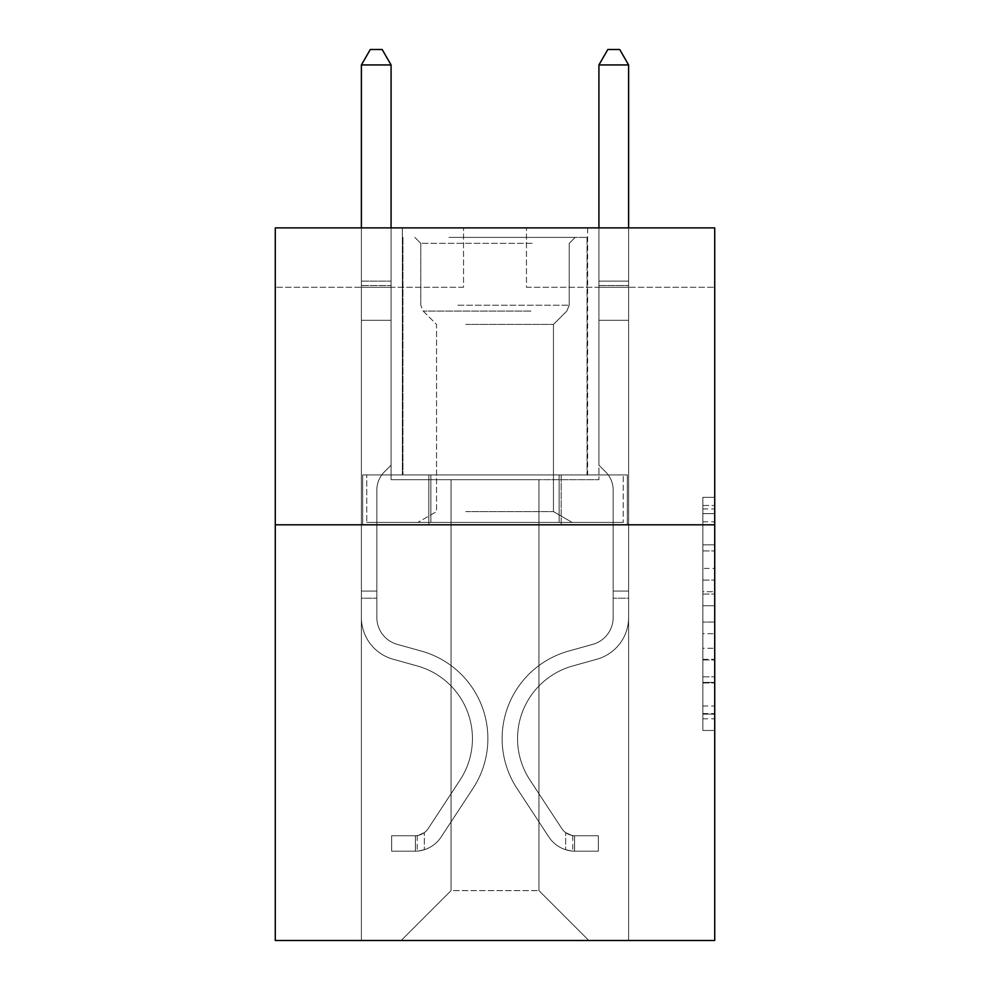 <?xml version="1.0" encoding="UTF-8"?>
<svg xmlns="http://www.w3.org/2000/svg" width="990" height="990" viewBox="0 0 990 990"><rect width="100%" height="100%" fill="white"/><g stroke="black" fill="none" stroke-linecap="round" stroke-linejoin="round"><path stroke-width="0.74" stroke-dasharray="4.95 3.71" d="M702.851 568.421L702.851 605.732L714.718 605.732L714.718 718.814L714.718 508.971L714.718 605.732L702.851 605.732L702.851 505.469L702.851 730.471L702.851 497.314L702.851 714.149L714.718 714.149L702.851 714.149L714.718 714.149L702.851 714.149L702.851 676.838L702.851 730.471L714.718 730.471L714.718 497.314L714.718 713.567L714.718 622.042L702.851 622.042L714.718 622.042L714.718 676.838L714.718 513.624L702.851 513.624L714.718 513.624L714.718 730.471L714.718 508.971L714.718 730.471L702.851 730.471L702.851 497.314L714.718 497.314L714.718 508.971L714.718 497.314L714.718 508.971L714.718 497.314L714.718 505.469L714.718 497.314L702.851 497.314L702.851 513.624L714.718 513.624L702.851 513.624L702.851 568.421L714.718 568.421M587.639 227.886L587.639 474.928L402.361 474.928L587.639 474.928L402.361 474.928L587.639 474.928L587.639 227.886L402.361 227.886L402.361 474.928L402.361 227.886L587.639 227.886M714.718 591.735L714.718 580.078L714.718 591.735L702.851 591.735L702.851 544.809L702.851 682.964L702.851 648.277L714.718 648.277L702.851 648.277L702.851 730.471L714.718 730.471L702.851 730.471L714.718 730.471L702.851 730.471L702.851 497.314L714.718 497.314L702.851 497.314L714.718 497.314L702.851 497.314L702.851 591.735L714.718 591.735M714.718 524.811L714.718 940.5L275.282 940.5L275.282 524.811L714.718 524.811L714.718 227.886L526.47 227.886L714.718 227.886L714.718 287.273L714.718 227.886L275.282 227.886L463.53 227.886L275.282 227.886L275.282 524.811L714.718 524.811L275.282 524.811M538.944 479.68L538.944 890.616L588.827 940.5L628.613 940.5L628.613 287.273L598.925 287.273L628.613 287.273L598.925 287.273L628.613 287.273L598.925 287.273L628.613 287.273L598.925 287.273L628.613 287.273L598.925 287.273L628.613 287.273L598.925 287.273L628.613 287.273L628.613 940.5L628.613 287.273L628.613 940.5L628.613 287.273L628.613 940.5L628.613 287.273L628.613 940.5L628.613 287.273L628.613 940.5L628.613 287.273L628.613 940.5L401.173 940.5L588.827 940.5L538.944 890.616L588.827 940.5L538.944 890.616L588.827 940.5L538.944 890.616L588.827 940.5L538.944 890.616L588.827 940.5L538.944 890.616L588.827 940.5L538.944 890.616L451.056 890.616L451.056 479.68L451.056 890.616L451.056 479.68L451.056 890.616L401.173 940.5L451.056 890.616L401.173 940.5L451.056 890.616L451.056 479.68L538.944 479.68L538.944 890.616L588.827 940.5L538.944 890.616L538.944 479.68L538.944 890.616L538.944 479.68L538.944 890.616L538.944 479.68L538.944 890.616L538.944 479.68L538.944 890.616L538.944 479.68L538.944 890.616L538.944 479.68L391.075 479.68L391.075 287.273L361.387 287.273L361.387 940.5L401.173 940.5L361.387 940.5L401.173 940.5L361.387 940.5L401.173 940.5L361.387 940.5L401.173 940.5L361.387 940.5L401.173 940.5L361.387 940.5L401.173 940.5L361.387 940.5L361.387 287.273L361.387 940.5L361.387 287.273L361.387 940.5L361.387 287.273L361.387 940.5L361.387 287.273L361.387 940.5L361.387 287.273L361.387 940.5L361.387 287.273L391.075 287.273L361.387 287.273L391.075 287.273L361.387 287.273L391.075 287.273L361.387 287.273L391.075 287.273L361.387 287.273L391.075 287.273L361.387 287.273L391.075 287.273L391.075 479.68L391.075 287.273L391.075 479.68L391.075 287.273L391.075 479.68L391.075 287.273L391.075 479.68L391.075 287.273L391.075 479.68L391.075 287.273L391.075 479.68L451.056 479.68L391.075 479.68L451.056 479.68L391.075 479.68L451.056 479.68L391.075 479.68L451.056 479.68L391.075 479.68L451.056 479.68L391.075 479.68L451.056 479.68L451.056 890.616L401.173 940.5L451.056 890.616L451.056 479.68L451.056 890.616L401.173 940.5L451.056 890.616L451.056 479.68L451.056 890.616L401.173 940.5L451.056 890.616L451.056 479.68L451.056 890.616L401.173 940.5L451.056 890.616L451.056 479.68L451.056 890.616L401.173 940.5L451.056 890.616L538.944 890.616L538.944 479.68L598.925 479.68L538.944 479.68M463.53 287.273L275.282 287.273L463.53 287.273L463.53 227.886L463.53 287.273M275.282 287.273L275.282 227.886L275.282 287.273M526.47 287.273L714.718 287.273L526.47 287.273L526.47 227.886L526.47 287.273M598.925 287.273L598.925 479.68L598.925 287.273M428.831 524.811L627.338 524.811L362.662 524.811L428.831 524.811L428.831 474.928L362.662 474.928L627.338 474.928L428.831 474.928L428.831 524.811L428.831 474.928L561.169 474.928L561.169 524.811L627.338 524.811L561.169 524.811L561.169 474.928L627.338 474.928L627.338 524.811L627.338 474.928L362.662 474.928L362.662 524.811L362.662 474.928L428.831 474.928L428.831 524.811M702.851 605.732L714.718 605.732L702.851 605.732M702.851 505.469L702.851 497.314L702.851 505.469L714.718 505.469L702.851 505.469M702.851 682.382L702.851 633.711L702.851 682.382L714.718 682.382L702.851 682.382M702.851 633.711L702.851 622.042L714.718 622.042L702.851 622.042L702.851 633.711L714.718 633.711L702.851 633.711M702.851 544.809L702.851 513.624L702.851 544.809L714.718 544.809L702.851 544.809M702.851 497.314L714.718 497.314L702.851 497.314L702.851 508.971L702.851 497.314L714.718 497.314M702.851 730.471L714.718 730.471L702.851 730.471L702.851 718.814L702.851 730.471M561.169 474.928L561.169 524.811L561.169 474.928M361.387 598.207L361.387 64.944L361.387 320.29L361.387 64.944L391.075 64.944L391.075 281.098L391.075 64.944L361.387 64.944L370.297 49.5L382.165 49.5L370.297 49.5L361.387 64.944L361.387 320.29L361.387 64.944L391.075 64.944L382.165 49.5L391.075 64.944L391.075 320.29L361.387 320.29L361.387 285.528L361.387 320.29L391.075 320.29L391.075 465.189L384.38 471.884A25.802 25.802 0 0 0 376.831 490.137A25.802 25.802 0 0 1 384.38 471.884L391.075 465.189L391.075 64.944L361.387 64.944L370.297 49.5L382.165 49.5L370.297 49.5L361.387 64.944L361.387 285.528L361.387 64.944L391.075 64.944L382.165 49.5L391.075 64.944L391.075 320.29L361.387 320.29L361.387 617.463A43.35 43.35 0 0 0 393.092 659.229A43.35 43.35 0 0 1 361.387 617.463L361.387 320.29L391.075 320.29L391.075 465.189L384.38 471.884A25.802 25.802 0 0 0 376.831 490.137A25.802 25.802 0 0 1 384.38 471.884L391.075 465.189L391.075 64.944L361.387 64.944L370.297 49.5L382.165 49.5L370.297 49.5L361.387 64.944L361.387 617.463A43.35 43.35 0 0 0 393.092 659.229A43.35 43.35 0 0 1 361.387 617.463L361.387 320.29L391.075 320.29L391.075 465.189L384.38 471.884A25.802 25.802 0 0 0 376.831 490.137A25.802 25.802 0 0 1 384.38 471.884L391.075 465.189L391.075 320.29L361.387 320.29L361.387 617.463A43.35 43.35 0 0 0 393.092 659.229A43.35 43.35 0 0 1 361.387 617.463L361.387 320.29L391.075 320.29L391.075 285.528L391.075 465.189L384.38 471.884A25.802 25.802 0 0 0 376.831 490.137A25.802 25.802 0 0 1 384.38 471.884L391.075 465.189L391.075 320.29L361.387 320.29L361.387 617.463A43.35 43.35 0 0 0 393.092 659.229L417.26 665.961L393.092 659.229A43.35 43.35 0 0 1 361.387 617.463L361.387 320.29L391.075 320.29L391.075 281.098L391.075 465.189L384.38 471.884A25.802 25.802 0 0 0 376.831 490.137A25.802 25.802 0 0 1 384.38 471.884L391.075 465.189L391.075 320.29L361.387 320.29L361.387 617.463A43.35 43.35 0 0 0 393.092 659.229A43.35 43.35 0 0 1 361.387 617.463L361.387 320.29L391.075 320.29L391.075 64.944L382.165 49.5L391.075 64.944L391.075 465.189L384.38 471.884A25.802 25.802 0 0 0 376.831 490.137A25.802 25.802 0 0 1 384.38 471.884L391.075 465.189L391.075 320.29L361.387 320.29L361.387 617.463L361.387 598.207L376.831 598.207L376.831 591.08L361.387 591.08L376.831 591.08L376.831 617.463L376.831 490.137L376.831 617.463A27.906 27.906 0 0 0 397.238 644.354A27.906 27.906 0 0 1 376.831 617.463L376.831 490.137L376.831 617.463L376.831 591.08L361.387 591.08L376.831 591.08L376.831 617.463A27.906 27.906 0 0 0 397.238 644.354A27.906 27.906 0 0 1 376.831 617.463L376.831 490.137L376.831 617.463A27.906 27.906 0 0 0 397.238 644.354A27.906 27.906 0 0 1 376.831 617.463L376.831 490.137L376.831 617.463L376.831 591.08L361.387 591.08L376.831 591.08L376.831 617.463A27.906 27.906 0 0 0 397.238 644.354L421.406 651.086L397.238 644.354A27.906 27.906 0 0 1 376.831 617.463L376.831 490.137L376.831 617.463A27.906 27.906 0 0 0 397.238 644.354A27.906 27.906 0 0 1 376.831 617.463L376.831 490.137L376.831 617.463L376.831 598.207L361.387 598.207M415.429 851.177A31.47 31.47 0 0 0 441.144 836.983L472.985 788.448A90.857 90.857 0 0 0 421.406 651.086L397.238 644.354A27.906 27.906 0 0 1 376.831 617.463A27.906 27.906 0 0 0 397.238 644.354L421.406 651.086L397.238 644.354A27.906 27.906 0 0 1 376.831 617.463A27.906 27.906 0 0 0 397.238 644.354A27.906 27.906 0 0 1 376.831 617.463A27.906 27.906 0 0 0 397.238 644.354L421.406 651.086A90.857 90.857 0 0 1 472.985 788.448A90.857 90.857 0 0 0 421.406 651.086L397.238 644.354A27.906 27.906 0 0 1 376.831 617.463A27.906 27.906 0 0 0 397.238 644.354L421.406 651.086L397.238 644.354A27.906 27.906 0 0 1 376.831 617.463A27.906 27.906 0 0 0 397.238 644.354A27.906 27.906 0 0 1 376.831 617.463A27.906 27.906 0 0 0 397.238 644.354L421.406 651.086L397.238 644.354A27.906 27.906 0 0 1 376.831 617.463A27.906 27.906 0 0 0 397.238 644.354L421.406 651.086A90.857 90.857 0 0 1 472.985 788.448A90.857 90.857 0 0 0 421.406 651.086L397.238 644.354L421.406 651.086A90.857 90.857 0 0 1 472.985 788.448L441.144 836.983L472.985 788.448A90.857 90.857 0 0 0 421.406 651.086L397.238 644.354L421.406 651.086A90.857 90.857 0 0 1 472.985 788.448A90.857 90.857 0 0 0 421.406 651.086L397.238 644.354L421.406 651.086A90.857 90.857 0 0 1 472.985 788.448A90.857 90.857 0 0 0 421.406 651.086L397.238 644.354L421.406 651.086A90.857 90.857 0 0 1 472.985 788.448L441.144 836.983L472.985 788.448A90.857 90.857 0 0 0 421.406 651.086A90.857 90.857 0 0 1 472.985 788.448A90.857 90.857 0 0 0 421.406 651.086A90.857 90.857 0 0 1 472.985 788.448L441.144 836.983A31.47 31.47 0 0 1 424.339 849.717A31.47 31.47 0 0 0 441.144 836.983L472.985 788.448A90.857 90.857 0 0 0 421.406 651.086A90.857 90.857 0 0 1 472.985 788.448L441.144 836.983L472.985 788.448A90.857 90.857 0 0 0 421.406 651.086A90.857 90.857 0 0 1 472.985 788.448A90.857 90.857 0 0 0 421.406 651.086A90.857 90.857 0 0 1 472.985 788.448L441.144 836.983L472.985 788.448A90.857 90.857 0 0 0 421.406 651.086A90.857 90.857 0 0 1 472.985 788.448L441.144 836.983A31.47 31.47 0 0 1 424.339 849.717C415.181 851.66 415.181 851.66 424.339 849.717C415.181 851.66 415.181 851.66 424.339 849.717A31.47 31.47 0 0 0 441.144 836.983L472.985 788.448L441.144 836.983A31.47 31.47 0 0 1 424.339 849.717C415.181 851.66 415.181 851.66 424.339 849.717C415.181 851.66 415.181 851.66 424.339 849.717A31.47 31.47 0 0 0 441.144 836.983L472.985 788.448L441.144 836.983A31.47 31.47 0 0 1 424.339 849.717C415.181 851.66 415.181 851.66 424.339 849.717C415.181 851.66 415.181 851.66 424.339 849.717A31.47 31.47 0 0 0 441.144 836.983L472.985 788.448L441.144 836.983A31.47 31.47 0 0 1 424.339 849.717C415.181 851.66 415.181 851.66 424.339 849.717C415.181 851.66 415.181 851.66 424.339 849.717A31.47 31.47 0 0 0 441.144 836.983L472.985 788.448L441.144 836.983A31.47 31.47 0 0 1 424.339 849.717C415.181 851.66 415.181 851.66 424.339 849.717C415.181 851.66 415.181 851.66 424.339 849.717A31.47 31.47 0 0 0 441.144 836.983A31.47 31.47 0 0 1 415.429 851.177L415.429 835.733A16.038 16.038 0 0 0 428.237 828.506L460.078 779.984A75.413 75.413 0 0 0 417.26 665.961L393.092 659.229A43.35 43.35 0 0 1 361.387 617.463A43.35 43.35 0 0 0 393.092 659.229L417.26 665.961A75.413 75.413 0 0 1 460.078 779.984A75.413 75.413 0 0 0 417.26 665.961L393.092 659.229A43.35 43.35 0 0 1 361.387 617.463A43.35 43.35 0 0 0 393.092 659.229A43.35 43.35 0 0 1 361.387 617.463A43.35 43.35 0 0 0 393.092 659.229L417.26 665.961L393.092 659.229A43.35 43.35 0 0 1 361.387 617.463A43.35 43.35 0 0 0 393.092 659.229L417.26 665.961L393.092 659.229A43.35 43.35 0 0 1 361.387 617.463A43.35 43.35 0 0 0 393.092 659.229A43.35 43.35 0 0 1 361.387 617.463A43.35 43.35 0 0 0 393.092 659.229L417.26 665.961A75.413 75.413 0 0 1 460.078 779.984A75.413 75.413 0 0 0 417.26 665.961L393.092 659.229A43.35 43.35 0 0 1 361.387 617.463A43.35 43.35 0 0 0 393.092 659.229L417.26 665.961A75.413 75.413 0 0 1 460.078 779.984L428.237 828.506L460.078 779.984A75.413 75.413 0 0 0 417.26 665.961L393.092 659.229L417.26 665.961A75.413 75.413 0 0 1 460.078 779.984A75.413 75.413 0 0 0 417.26 665.961L393.092 659.229L417.26 665.961A75.413 75.413 0 0 1 460.078 779.984A75.413 75.413 0 0 0 417.26 665.961L393.092 659.229L417.26 665.961A75.413 75.413 0 0 1 460.078 779.984L428.237 828.506L460.078 779.984A75.413 75.413 0 0 0 417.26 665.961A75.413 75.413 0 0 1 460.078 779.984A75.413 75.413 0 0 0 417.26 665.961A75.413 75.413 0 0 1 460.078 779.984L428.237 828.506A16.038 16.038 0 0 1 424.339 832.627C415.342 836.76 415.342 836.76 424.339 832.627C415.342 836.76 415.342 836.76 424.339 832.627A16.038 16.038 0 0 0 428.237 828.506L460.078 779.984A75.413 75.413 0 0 0 417.26 665.961A75.413 75.413 0 0 1 460.078 779.984L428.237 828.506L460.078 779.984A75.413 75.413 0 0 0 417.26 665.961A75.413 75.413 0 0 1 460.078 779.984A75.413 75.413 0 0 0 417.26 665.961A75.413 75.413 0 0 1 460.078 779.984L428.237 828.506L460.078 779.984A75.413 75.413 0 0 0 417.26 665.961A75.413 75.413 0 0 1 460.078 779.984L428.237 828.506A16.038 16.038 0 0 1 424.339 832.627C415.342 836.76 415.342 836.76 424.339 832.627C415.342 836.76 415.342 836.76 424.339 832.627A16.038 16.038 0 0 0 428.237 828.506L460.078 779.984L428.237 828.506A16.038 16.038 0 0 1 424.339 832.627C415.342 836.76 415.342 836.76 424.339 832.627C415.342 836.76 415.342 836.76 424.339 832.627A16.038 16.038 0 0 0 428.237 828.506L460.078 779.984L428.237 828.506A16.038 16.038 0 0 1 424.339 832.627C415.342 836.76 415.342 836.76 424.339 832.627C415.342 836.76 415.342 836.76 424.339 832.627A16.038 16.038 0 0 0 428.237 828.506L460.078 779.984L428.237 828.506A16.038 16.038 0 0 1 424.339 832.627C415.342 836.76 415.342 836.76 424.339 832.627C415.342 836.76 415.342 836.76 424.339 832.627A16.038 16.038 0 0 0 428.237 828.506L460.078 779.984L428.237 828.506A16.038 16.038 0 0 1 424.339 832.627C415.342 836.76 415.342 836.76 424.339 832.627C415.342 836.76 415.342 836.76 424.339 832.627A16.038 16.038 0 0 0 428.237 828.506A16.038 16.038 0 0 1 415.429 835.733L415.429 851.177L391.669 851.19L415.429 851.177A31.47 31.47 0 0 0 441.144 836.983A31.47 31.47 0 0 1 415.429 851.177L415.429 835.733L391.669 835.746L415.429 835.733A16.038 16.038 0 0 0 428.237 828.506A16.038 16.038 0 0 1 415.429 835.733L415.429 851.177L391.669 851.19L391.669 835.746L391.669 851.19L415.429 851.177A31.47 31.47 0 0 0 441.144 836.983A31.47 31.47 0 0 1 415.429 851.177L415.429 835.733L391.669 835.746L415.429 835.733A16.038 16.038 0 0 0 428.237 828.506A16.038 16.038 0 0 1 415.429 835.733L415.429 851.177L391.669 851.19L391.669 835.746L391.669 851.19L415.429 851.177A31.47 31.47 0 0 0 441.144 836.983A31.47 31.47 0 0 1 415.429 851.177L415.429 835.733L391.669 835.746L415.429 835.733A16.038 16.038 0 0 0 428.237 828.506A16.038 16.038 0 0 1 415.429 835.733L415.429 851.177L391.669 851.19L391.669 835.746L391.669 851.19L415.429 851.177A31.47 31.47 0 0 0 441.144 836.983A31.47 31.47 0 0 1 415.429 851.177L415.429 835.733L391.669 835.746L415.429 835.733A16.038 16.038 0 0 0 428.237 828.506A16.038 16.038 0 0 1 415.429 835.733L415.429 851.177L391.669 851.19L391.669 835.746L391.669 851.19L415.429 851.177A31.47 31.47 0 0 0 441.144 836.983A31.47 31.47 0 0 1 415.429 851.177L415.429 835.733L391.669 835.746L415.429 835.733A16.038 16.038 0 0 0 428.237 828.506A16.038 16.038 0 0 1 415.429 835.733L415.429 851.177L391.669 851.19L391.669 835.746L391.669 851.19L415.429 851.177M628.613 598.207L628.613 64.944L628.613 320.29L628.613 64.944L598.925 64.944L598.925 281.098L598.925 64.944L628.613 64.944L619.703 49.5L607.835 49.5L619.703 49.5L628.613 64.944L628.613 320.29L628.613 64.944L598.925 64.944L607.835 49.5L598.925 64.944L598.925 320.29L628.613 320.29L628.613 285.528L628.613 320.29L598.925 320.29L598.925 465.189L605.62 471.884A25.802 25.802 0 0 1 613.169 490.137A25.802 25.802 0 0 0 605.62 471.884L598.925 465.189L598.925 64.944L628.613 64.944L619.703 49.5L607.835 49.5L619.703 49.5L628.613 64.944L628.613 285.528L628.613 64.944L598.925 64.944L607.835 49.5L598.925 64.944L598.925 320.29L628.613 320.29L628.613 617.463A43.35 43.35 0 0 1 596.908 659.229A43.35 43.35 0 0 0 628.613 617.463L628.613 320.29L598.925 320.29L598.925 465.189L605.62 471.884A25.802 25.802 0 0 1 613.169 490.137A25.802 25.802 0 0 0 605.62 471.884L598.925 465.189L598.925 64.944L628.613 64.944L619.703 49.5L607.835 49.5L619.703 49.5L628.613 64.944L628.613 617.463A43.35 43.35 0 0 1 596.908 659.229A43.35 43.35 0 0 0 628.613 617.463L628.613 320.29L598.925 320.29L598.925 465.189L605.62 471.884A25.802 25.802 0 0 1 613.169 490.137A25.802 25.802 0 0 0 605.62 471.884L598.925 465.189L598.925 320.29L628.613 320.29L628.613 617.463A43.35 43.35 0 0 1 596.908 659.229A43.35 43.35 0 0 0 628.613 617.463L628.613 320.29L598.925 320.29L598.925 285.528L598.925 465.189L605.62 471.884A25.802 25.802 0 0 1 613.169 490.137A25.802 25.802 0 0 0 605.62 471.884L598.925 465.189L598.925 320.29L628.613 320.29L628.613 617.463A43.35 43.35 0 0 1 596.908 659.229L572.74 665.961L596.908 659.229A43.35 43.35 0 0 0 628.613 617.463L628.613 320.29L598.925 320.29L598.925 281.098L598.925 465.189L605.62 471.884A25.802 25.802 0 0 1 613.169 490.137A25.802 25.802 0 0 0 605.62 471.884L598.925 465.189L598.925 320.29L628.613 320.29L628.613 617.463A43.35 43.35 0 0 1 596.908 659.229A43.35 43.35 0 0 0 628.613 617.463L628.613 320.29L598.925 320.29L598.925 64.944L607.835 49.5L598.925 64.944L598.925 465.189L605.62 471.884A25.802 25.802 0 0 1 613.169 490.137A25.802 25.802 0 0 0 605.62 471.884L598.925 465.189L598.925 320.29L628.613 320.29L628.613 617.463L628.613 598.207L613.169 598.207L613.169 591.08L628.613 591.08L613.169 591.08L613.169 617.463L613.169 490.137L613.169 617.463A27.906 27.906 0 0 1 592.763 644.354A27.906 27.906 0 0 0 613.169 617.463L613.169 490.137L613.169 617.463L613.169 591.08L628.613 591.08L613.169 591.08L613.169 617.463A27.906 27.906 0 0 1 592.763 644.354A27.906 27.906 0 0 0 613.169 617.463L613.169 490.137L613.169 617.463A27.906 27.906 0 0 1 592.763 644.354A27.906 27.906 0 0 0 613.169 617.463L613.169 490.137L613.169 617.463L613.169 591.08L628.613 591.08L613.169 591.08L613.169 617.463A27.906 27.906 0 0 1 592.763 644.354L568.594 651.086L592.763 644.354A27.906 27.906 0 0 0 613.169 617.463L613.169 490.137L613.169 617.463A27.906 27.906 0 0 1 592.763 644.354A27.906 27.906 0 0 0 613.169 617.463L613.169 490.137L613.169 617.463L613.169 598.207L628.613 598.207M574.571 851.177A31.47 31.47 0 0 1 548.856 836.983L517.015 788.448A90.857 90.857 0 0 1 568.594 651.086L592.763 644.354A27.906 27.906 0 0 0 613.169 617.463A27.906 27.906 0 0 1 592.763 644.354L568.594 651.086L592.763 644.354A27.906 27.906 0 0 0 613.169 617.463A27.906 27.906 0 0 1 592.763 644.354A27.906 27.906 0 0 0 613.169 617.463A27.906 27.906 0 0 1 592.763 644.354L568.594 651.086A90.857 90.857 0 0 0 517.015 788.448A90.857 90.857 0 0 1 568.594 651.086L592.763 644.354A27.906 27.906 0 0 0 613.169 617.463A27.906 27.906 0 0 1 592.763 644.354L568.594 651.086L592.763 644.354A27.906 27.906 0 0 0 613.169 617.463A27.906 27.906 0 0 1 592.763 644.354A27.906 27.906 0 0 0 613.169 617.463A27.906 27.906 0 0 1 592.763 644.354L568.594 651.086L592.763 644.354A27.906 27.906 0 0 0 613.169 617.463A27.906 27.906 0 0 1 592.763 644.354L568.594 651.086A90.857 90.857 0 0 0 517.015 788.448A90.857 90.857 0 0 1 568.594 651.086L592.763 644.354L568.594 651.086A90.857 90.857 0 0 0 517.015 788.448L548.856 836.983L517.015 788.448A90.857 90.857 0 0 1 568.594 651.086L592.763 644.354L568.594 651.086A90.857 90.857 0 0 0 517.015 788.448A90.857 90.857 0 0 1 568.594 651.086L592.763 644.354L568.594 651.086A90.857 90.857 0 0 0 517.015 788.448A90.857 90.857 0 0 1 568.594 651.086L592.763 644.354L568.594 651.086A90.857 90.857 0 0 0 517.015 788.448L548.856 836.983L517.015 788.448A90.857 90.857 0 0 1 568.594 651.086A90.857 90.857 0 0 0 517.015 788.448A90.857 90.857 0 0 1 568.594 651.086A90.857 90.857 0 0 0 517.015 788.448L548.856 836.983A31.47 31.47 0 0 0 565.661 849.717A31.47 31.47 0 0 1 548.856 836.983L517.015 788.448A90.857 90.857 0 0 1 568.594 651.086A90.857 90.857 0 0 0 517.015 788.448L548.856 836.983L517.015 788.448A90.857 90.857 0 0 1 568.594 651.086A90.857 90.857 0 0 0 517.015 788.448A90.857 90.857 0 0 1 568.594 651.086A90.857 90.857 0 0 0 517.015 788.448L548.856 836.983L517.015 788.448A90.857 90.857 0 0 1 568.594 651.086A90.857 90.857 0 0 0 517.015 788.448L548.856 836.983A31.47 31.47 0 0 0 565.661 849.717C574.819 851.66 574.819 851.66 565.661 849.717C574.819 851.66 574.819 851.66 565.661 849.717A31.47 31.47 0 0 1 548.856 836.983L517.015 788.448L548.856 836.983A31.47 31.47 0 0 0 565.661 849.717C574.819 851.66 574.819 851.66 565.661 849.717C574.819 851.66 574.819 851.66 565.661 849.717A31.47 31.47 0 0 1 548.856 836.983L517.015 788.448L548.856 836.983A31.47 31.47 0 0 0 565.661 849.717C574.819 851.66 574.819 851.66 565.661 849.717C574.819 851.66 574.819 851.66 565.661 849.717A31.47 31.47 0 0 1 548.856 836.983L517.015 788.448L548.856 836.983A31.47 31.47 0 0 0 565.661 849.717C574.819 851.66 574.819 851.66 565.661 849.717C574.819 851.66 574.819 851.66 565.661 849.717A31.47 31.47 0 0 1 548.856 836.983L517.015 788.448L548.856 836.983A31.47 31.47 0 0 0 565.661 849.717C574.819 851.66 574.819 851.66 565.661 849.717C574.819 851.66 574.819 851.66 565.661 849.717A31.47 31.47 0 0 1 548.856 836.983A31.47 31.47 0 0 0 574.571 851.177L574.571 835.733A16.038 16.038 0 0 1 561.763 828.506L529.922 779.984A75.413 75.413 0 0 1 572.74 665.961L596.908 659.229A43.35 43.35 0 0 0 628.613 617.463A43.35 43.35 0 0 1 596.908 659.229L572.74 665.961A75.413 75.413 0 0 0 529.922 779.984A75.413 75.413 0 0 1 572.74 665.961L596.908 659.229A43.35 43.35 0 0 0 628.613 617.463A43.35 43.35 0 0 1 596.908 659.229A43.35 43.35 0 0 0 628.613 617.463A43.35 43.35 0 0 1 596.908 659.229L572.74 665.961L596.908 659.229A43.35 43.35 0 0 0 628.613 617.463A43.35 43.35 0 0 1 596.908 659.229L572.74 665.961L596.908 659.229A43.35 43.35 0 0 0 628.613 617.463A43.35 43.35 0 0 1 596.908 659.229A43.35 43.35 0 0 0 628.613 617.463A43.35 43.35 0 0 1 596.908 659.229L572.74 665.961A75.413 75.413 0 0 0 529.922 779.984A75.413 75.413 0 0 1 572.74 665.961L596.908 659.229A43.35 43.35 0 0 0 628.613 617.463A43.35 43.35 0 0 1 596.908 659.229L572.74 665.961A75.413 75.413 0 0 0 529.922 779.984L561.763 828.506L529.922 779.984A75.413 75.413 0 0 1 572.74 665.961L596.908 659.229L572.74 665.961A75.413 75.413 0 0 0 529.922 779.984A75.413 75.413 0 0 1 572.74 665.961L596.908 659.229L572.74 665.961A75.413 75.413 0 0 0 529.922 779.984A75.413 75.413 0 0 1 572.74 665.961L596.908 659.229L572.74 665.961A75.413 75.413 0 0 0 529.922 779.984L561.763 828.506L529.922 779.984A75.413 75.413 0 0 1 572.74 665.961A75.413 75.413 0 0 0 529.922 779.984A75.413 75.413 0 0 1 572.74 665.961A75.413 75.413 0 0 0 529.922 779.984L561.763 828.506A16.038 16.038 0 0 0 565.661 832.627C574.658 836.76 574.658 836.76 565.661 832.627C574.658 836.76 574.658 836.76 565.661 832.627A16.038 16.038 0 0 1 561.763 828.506L529.922 779.984A75.413 75.413 0 0 1 572.74 665.961A75.413 75.413 0 0 0 529.922 779.984L561.763 828.506L529.922 779.984A75.413 75.413 0 0 1 572.74 665.961A75.413 75.413 0 0 0 529.922 779.984A75.413 75.413 0 0 1 572.74 665.961A75.413 75.413 0 0 0 529.922 779.984L561.763 828.506L529.922 779.984A75.413 75.413 0 0 1 572.74 665.961A75.413 75.413 0 0 0 529.922 779.984L561.763 828.506A16.038 16.038 0 0 0 565.661 832.627C574.658 836.76 574.658 836.76 565.661 832.627C574.658 836.76 574.658 836.76 565.661 832.627A16.038 16.038 0 0 1 561.763 828.506L529.922 779.984L561.763 828.506A16.038 16.038 0 0 0 565.661 832.627C574.658 836.76 574.658 836.76 565.661 832.627C574.658 836.76 574.658 836.76 565.661 832.627A16.038 16.038 0 0 1 561.763 828.506L529.922 779.984L561.763 828.506A16.038 16.038 0 0 0 565.661 832.627C574.658 836.76 574.658 836.76 565.661 832.627C574.658 836.76 574.658 836.76 565.661 832.627A16.038 16.038 0 0 1 561.763 828.506L529.922 779.984L561.763 828.506A16.038 16.038 0 0 0 565.661 832.627C574.658 836.76 574.658 836.76 565.661 832.627C574.658 836.76 574.658 836.76 565.661 832.627A16.038 16.038 0 0 1 561.763 828.506L529.922 779.984L561.763 828.506A16.038 16.038 0 0 0 565.661 832.627C574.658 836.76 574.658 836.76 565.661 832.627C574.658 836.76 574.658 836.76 565.661 832.627A16.038 16.038 0 0 1 561.763 828.506A16.038 16.038 0 0 0 574.571 835.733L574.571 851.177L598.331 851.19L574.571 851.177A31.47 31.47 0 0 1 548.856 836.983A31.47 31.47 0 0 0 574.571 851.177L574.571 835.733L598.331 835.746L574.571 835.733A16.038 16.038 0 0 1 561.763 828.506A16.038 16.038 0 0 0 574.571 835.733L574.571 851.177L598.331 851.19L598.331 835.746L598.331 851.19L574.571 851.177A31.47 31.47 0 0 1 548.856 836.983A31.47 31.47 0 0 0 574.571 851.177L574.571 835.733L598.331 835.746L574.571 835.733A16.038 16.038 0 0 1 561.763 828.506A16.038 16.038 0 0 0 574.571 835.733L574.571 851.177L598.331 851.19L598.331 835.746L598.331 851.19L574.571 851.177A31.47 31.47 0 0 1 548.856 836.983A31.47 31.47 0 0 0 574.571 851.177L574.571 835.733L598.331 835.746L574.571 835.733A16.038 16.038 0 0 1 561.763 828.506A16.038 16.038 0 0 0 574.571 835.733L574.571 851.177L598.331 851.19L598.331 835.746L598.331 851.19L574.571 851.177A31.47 31.47 0 0 1 548.856 836.983A31.47 31.47 0 0 0 574.571 851.177L574.571 835.733L598.331 835.746L574.571 835.733A16.038 16.038 0 0 1 561.763 828.506A16.038 16.038 0 0 0 574.571 835.733L574.571 851.177L598.331 851.19L598.331 835.746L598.331 851.19L574.571 851.177A31.47 31.47 0 0 1 548.856 836.983A31.47 31.47 0 0 0 574.571 851.177L574.571 835.733L598.331 835.746L574.571 835.733A16.038 16.038 0 0 1 561.763 828.506A16.038 16.038 0 0 0 574.571 835.733L574.571 851.177L598.331 851.19L598.331 835.746L598.331 851.19L574.571 851.177M454.917 237.39L575.165 237.39L454.917 237.39M532.113 243.33L420.775 243.33L532.113 243.33M456.402 522.435L572.195 522.435L456.402 522.435M465.77 511.607L553.447 511.607L465.77 511.607M465.77 324.435L553.447 324.435L465.77 324.435M448.977 237.39L587.045 237.39L448.977 237.39M448.977 474.928L587.045 474.928L448.977 474.928M430.885 474.928L623.23 474.928L366.77 474.928L430.885 474.928L430.885 522.435L623.23 522.435L366.77 522.435L623.23 522.435L366.77 522.435L430.885 522.435L430.885 474.928L559.115 474.928L559.115 522.435L559.115 474.928L623.23 474.928L623.23 522.435L623.23 474.928L366.77 474.928L366.77 522.435L366.77 474.928L430.885 474.928L430.885 522.435L430.885 474.928M559.115 474.928L559.115 522.435L559.115 474.928M361.387 227.886L361.387 64.944L391.075 64.944L361.387 64.944L370.297 49.5L382.165 49.5L370.297 49.5L361.387 64.944L361.387 281.098L361.387 64.944L391.075 64.944L382.165 49.5L391.075 64.944L391.075 281.098L391.075 64.944L361.387 64.944L370.297 49.5L382.165 49.5L370.297 49.5L361.387 64.944L391.075 64.944L382.165 49.5L391.075 64.944L391.075 227.886M598.925 227.886L598.925 281.098L628.613 281.098L598.925 281.098L628.613 281.098L598.925 281.098L628.613 281.098L598.925 281.098L628.613 281.098L598.925 281.098L628.613 281.098L598.925 281.098L628.613 281.098L598.925 281.098L598.925 285.528L598.925 64.944L607.835 49.5L598.925 64.944L628.613 64.944L598.925 64.944L628.613 64.944L619.703 49.5L607.835 49.5L619.703 49.5L628.613 64.944L628.613 281.098L628.613 64.944L598.925 64.944L607.835 49.5L598.925 64.944L598.925 281.098L598.925 64.944L628.613 64.944L619.703 49.5L607.835 49.5L619.703 49.5L628.613 64.944L628.613 227.886M391.669 835.746L414.835 835.746L391.669 835.746L391.669 851.19L391.669 835.746M361.387 281.098L361.387 285.528L361.387 281.098L391.075 281.098L361.387 281.098M424.339 849.717C415.181 851.66 415.181 851.66 424.339 849.717C415.181 851.66 415.181 851.66 424.339 849.717L424.339 832.627L424.339 849.717M391.075 64.944L382.165 49.5L370.297 49.5L361.387 64.944M598.331 835.746L575.165 835.746L598.331 835.746L598.331 851.19L598.331 835.746M565.661 849.717C574.819 851.66 574.819 851.66 565.661 849.717C574.819 851.66 574.819 851.66 565.661 849.717L565.661 832.627L565.661 849.717M598.925 285.528L598.925 320.29L598.925 285.528L628.613 285.528L598.925 285.528M628.613 64.944L619.703 49.5L607.835 49.5L598.925 64.944M702.851 676.838L714.718 676.838L702.851 676.838M702.851 659.352L714.718 659.352M702.851 550.935L714.718 550.935L702.851 550.935M702.851 508.971L714.718 508.971M702.851 718.814L714.718 718.814M702.851 705.981L714.718 705.981M702.851 521.792L714.718 521.792M702.851 594.074L714.718 594.074L702.851 594.074M702.851 659.934L714.718 659.934L702.851 659.934M702.851 682.964L714.718 682.964L702.851 682.964M702.851 580.078L714.718 580.078L702.851 580.078M361.387 285.528L391.075 285.528L361.387 285.528M457.887 305.205L569.225 305.205L457.887 305.205M530.9 311.083L423.2 311.083L530.9 311.083M702.851 713.567L714.718 713.567M702.851 714.149L714.718 714.149M702.851 513.624L714.718 513.624M417.211 835.572L417.211 851.091L417.211 835.572M572.789 835.572L572.789 851.091L572.789 835.572M569.225 243.33L575.165 237.39L569.225 243.33L569.225 305.205L566.8 311.083L553.447 324.435L553.447 511.607L572.195 522.435L553.447 511.607L553.447 324.435L566.8 311.083L569.225 305.205L569.225 243.33M402.955 237.39L402.955 474.928L402.955 237.39M587.045 237.39L587.045 474.928L587.045 237.39M420.775 305.205L420.775 243.33L414.835 237.39L420.775 243.33L420.775 305.205L423.2 311.083L436.553 324.435L436.553 511.607L417.805 522.435L436.553 511.607L436.553 324.435L423.2 311.083L420.775 305.205"/><path stroke-width="1.49" d="M714.718 524.811L714.718 940.5L275.282 940.5L275.282 227.886L714.718 227.886L714.718 524.811L275.282 524.811M391.075 227.886L391.075 64.944L361.387 64.944L361.387 227.886M361.387 64.944L370.297 49.5L382.165 49.5L391.075 64.944M628.613 227.886L628.613 64.944L598.925 64.944L598.925 227.886M598.925 64.944L607.835 49.5L619.703 49.5L628.613 64.944"/></g></svg>
